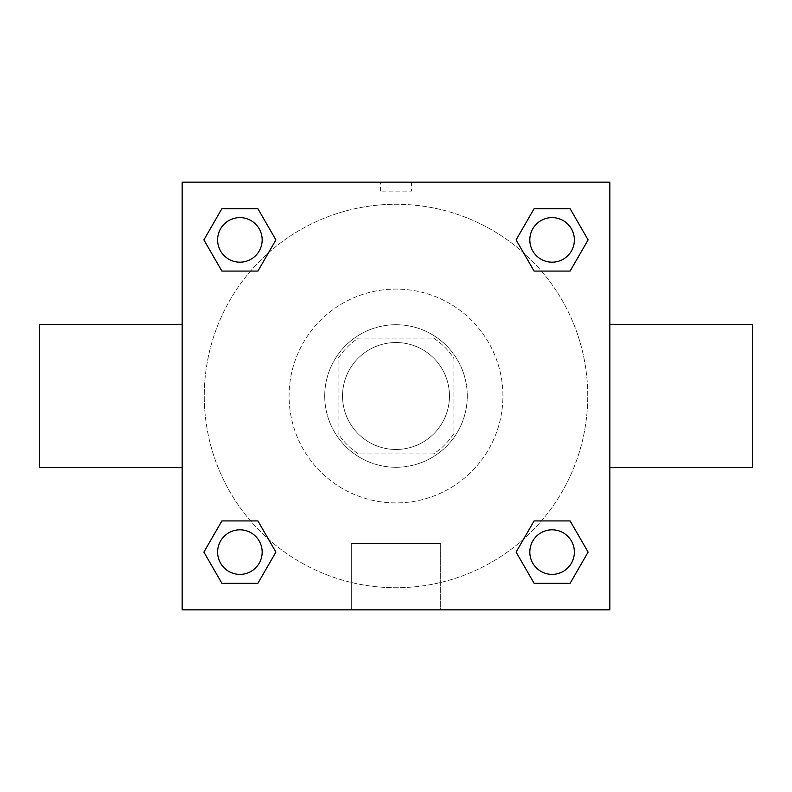 <?xml version="1.0" encoding="UTF-8"?>
<svg xmlns="http://www.w3.org/2000/svg" width="792" height="792" viewBox="0 0 792 792"><rect width="100%" height="100%" fill="white"/><g stroke="black" fill="none" stroke-linecap="round" stroke-linejoin="round"><path stroke-width="0.59" stroke-dasharray="3.96 2.97" d="M449.46 396A53.46 53.46 0 0 0 369.27 349.698A53.46 53.46 0 0 0 369.27 442.302A53.46 53.46 0 0 0 449.46 396A53.46 53.46 0 0 0 369.27 349.698A53.46 53.46 0 0 0 369.27 442.302A53.46 53.46 0 0 0 449.46 396M433.511 453.915L358.489 453.915A69.003 69.003 0 0 1 338.085 433.511L338.085 358.489A69.003 69.003 0 0 1 358.489 338.085L433.511 338.085A69.003 69.003 0 0 1 453.915 358.489L453.915 433.511A69.003 69.003 0 0 1 433.511 453.915L358.489 453.915A69.003 69.003 0 0 1 338.085 433.511L338.085 358.489A69.003 69.003 0 0 1 358.489 338.085L433.511 338.085A69.003 69.003 0 0 1 453.915 358.489L453.915 433.511A69.003 69.003 0 0 1 433.511 453.915M396 324.72A71.28 71.28 0 0 1 457.727 431.64A71.28 71.28 0 0 1 334.273 431.64A71.28 71.28 0 0 1 396 324.72A71.28 71.28 0 0 0 324.72 396A71.28 71.28 0 0 0 396 467.28A71.28 71.28 0 0 0 467.28 396A71.28 71.28 0 0 0 396 324.72M502.92 396A106.92 106.92 0 0 0 342.54 303.405A106.92 106.92 0 0 0 342.54 488.595A106.92 106.92 0 0 0 502.92 396A106.92 106.92 0 0 0 342.54 303.405A106.92 106.92 0 0 0 342.54 488.595A106.92 106.92 0 0 0 502.92 396M250.529 271.082L221.889 271.082L250.529 271.082L221.889 271.082L203.89 239.897L221.889 208.712L257.905 208.712L275.903 239.897L257.905 271.082M257.905 520.918L275.903 552.103L257.905 520.918L275.903 552.103L257.905 520.918L275.903 552.103L257.905 583.288L221.889 583.288L203.89 552.103L221.889 520.918L250.529 520.918M182.16 609.84L182.16 182.16L609.84 182.16L609.84 609.84L182.16 609.84L182.16 182.16L609.84 182.16L609.84 609.84L182.16 609.84L182.16 182.16L609.84 182.16L609.84 609.84L182.16 609.84M534.095 271.082L516.097 239.897L534.095 271.082L516.097 239.897L534.095 271.082L516.097 239.897L534.095 208.712L570.111 208.712L588.109 239.897L570.111 271.082L541.471 271.082M541.471 520.918L570.111 520.918L541.471 520.918L570.111 520.918L588.109 552.103L570.111 583.288L534.095 583.288L516.097 552.103L534.095 520.918M411.592 182.16L380.407 182.16L411.592 182.16L380.407 182.16L411.592 182.16L380.407 182.17L411.592 182.16L411.592 191.139L380.407 191.139L411.592 191.139M587.743 396A191.743 191.743 0 0 0 300.128 229.947A191.743 191.743 0 0 0 300.128 562.053A191.743 191.743 0 0 0 587.743 396A191.743 191.743 0 0 0 300.128 229.947A191.743 191.743 0 0 0 300.128 562.053A191.743 191.743 0 0 0 587.743 396M262.172 552.103A22.275 22.275 0 0 0 228.759 532.808A22.275 22.275 0 0 0 228.759 571.398A22.275 22.275 0 0 0 262.172 552.103A22.275 22.275 0 0 0 228.759 532.808A22.275 22.275 0 0 0 228.759 571.398A22.275 22.275 0 0 0 262.172 552.103A22.275 22.275 0 0 0 228.759 532.808A22.275 22.275 0 0 0 228.759 571.398A22.275 22.275 0 0 0 262.172 552.103A22.275 22.275 0 0 0 228.759 532.808A22.275 22.275 0 0 0 228.759 571.398A22.275 22.275 0 0 0 262.172 552.103A22.275 22.275 0 0 0 228.759 532.808A22.275 22.275 0 0 0 228.759 571.398A22.275 22.275 0 0 0 262.172 552.103M262.172 239.897A22.275 22.275 0 0 0 228.759 220.602A22.275 22.275 0 0 0 228.759 259.192A22.275 22.275 0 0 0 262.172 239.897A22.275 22.275 0 0 0 228.759 220.602A22.275 22.275 0 0 0 228.759 259.192A22.275 22.275 0 0 0 262.172 239.897A22.275 22.275 0 0 0 228.759 220.602A22.275 22.275 0 0 0 228.759 259.192A22.275 22.275 0 0 0 262.172 239.897A22.275 22.275 0 0 0 228.759 220.602A22.275 22.275 0 0 0 228.759 259.192A22.275 22.275 0 0 0 262.172 239.897A22.275 22.275 0 0 0 228.759 220.602A22.275 22.275 0 0 0 228.759 259.192A22.275 22.275 0 0 0 262.172 239.897M574.378 239.897A22.275 22.275 0 0 0 540.966 220.602A22.275 22.275 0 0 0 540.966 259.192A22.275 22.275 0 0 0 574.378 239.897A22.275 22.275 0 0 0 540.966 220.602A22.275 22.275 0 0 0 540.966 259.192A22.275 22.275 0 0 0 574.378 239.897A22.275 22.275 0 0 0 540.966 220.602A22.275 22.275 0 0 0 540.966 259.192A22.275 22.275 0 0 0 574.378 239.897A22.275 22.275 0 0 0 540.966 220.602A22.275 22.275 0 0 0 540.966 259.192A22.275 22.275 0 0 0 574.378 239.897A22.275 22.275 0 0 0 540.966 220.602A22.275 22.275 0 0 0 540.966 259.192A22.275 22.275 0 0 0 574.378 239.897M529.828 552.103A22.275 22.275 0 0 1 563.241 532.808A22.275 22.275 0 0 1 563.241 571.398A22.275 22.275 0 0 1 529.828 552.103A22.275 22.275 0 0 1 563.241 532.808A22.275 22.275 0 0 1 563.241 571.398A22.275 22.275 0 0 1 529.828 552.103M440.689 609.84L351.311 609.84L440.689 609.84L351.311 609.84L440.689 609.84L440.689 543.55L351.311 543.55L440.689 543.55L351.311 543.55L440.689 543.55L440.689 609.84M182.16 396L182.16 324.72L182.16 396M609.84 396L609.84 324.72L609.84 396M752.4 324.72L752.4 467.28M39.6 467.28L39.6 324.72M221.889 583.288L203.89 552.103L221.889 520.918L203.89 552.103L221.889 520.918L203.89 552.103L221.889 583.288L203.89 552.103L221.889 583.288L257.905 583.288L221.889 583.288M275.903 552.103L257.905 583.288L275.903 552.103M516.097 239.897L534.095 208.712L570.111 208.712L588.109 239.897L570.111 271.082L588.109 239.897L570.111 271.082L588.109 239.897L570.111 208.712L588.109 239.897L570.111 208.712L534.095 208.712L516.097 239.897M221.889 271.082L203.89 239.897L221.889 208.712L257.905 208.712L275.903 239.897L257.905 208.712L275.903 239.897L257.905 208.712L221.889 208.712L203.89 239.897L221.889 208.712L203.89 239.897L221.889 271.082M534.095 583.288L516.097 552.103L534.095 583.288L516.097 552.103L534.095 583.288L570.111 583.288L534.095 583.288M570.111 520.918L588.109 552.103L570.111 583.288L588.109 552.103L570.111 583.288L588.109 552.103L570.111 520.918M182.16 489.555L182.16 473.962L182.17 489.555M609.84 489.555L609.84 473.962L609.83 489.555M574.378 552.103A22.275 22.275 0 0 0 540.966 532.808A22.275 22.275 0 0 0 540.966 571.398A22.275 22.275 0 0 0 574.378 552.103A22.275 22.275 0 0 0 540.966 532.808A22.275 22.275 0 0 0 540.966 571.398A22.275 22.275 0 0 0 574.378 552.103A22.275 22.275 0 0 0 540.966 532.808A22.275 22.275 0 0 0 540.966 571.398A22.275 22.275 0 0 0 574.378 552.103M351.311 543.55L351.311 609.84L351.311 543.55M380.407 191.139L380.407 182.16"/><path stroke-width="1.19" d="M257.905 271.082L221.889 271.082L203.89 239.897L221.889 208.712L257.905 208.712L275.903 239.897L257.905 271.082L221.889 271.082L250.529 271.082M250.529 520.918L257.905 520.918L275.903 552.103L257.905 583.288L221.889 583.288L203.89 552.103L221.889 520.918L257.905 520.918M541.471 271.082L534.095 271.082L516.097 239.897L534.095 208.712L570.111 208.712L588.109 239.897L570.111 271.082L534.095 271.082M534.095 520.918L570.111 520.918L588.109 552.103L570.111 583.288L534.095 583.288L516.097 552.103L534.095 520.918L570.111 520.918L541.471 520.918M609.84 467.28L752.4 467.28L752.4 324.72L609.84 324.72M182.16 324.72L39.6 324.72L39.6 467.28L182.16 467.28M182.16 182.16L609.84 182.16L609.84 609.84L182.16 609.84L182.16 182.16M570.111 583.288L534.095 583.288L570.111 583.288M574.378 552.103A22.275 22.275 0 0 0 540.966 532.808A22.275 22.275 0 0 0 540.966 571.398A22.275 22.275 0 0 0 574.378 552.103M257.905 583.288L221.889 583.288L257.905 583.288M262.172 552.103A22.275 22.275 0 0 0 228.759 532.808A22.275 22.275 0 0 0 228.759 571.398A22.275 22.275 0 0 0 262.172 552.103M534.095 208.712L570.111 208.712L534.095 208.712M574.378 239.897A22.275 22.275 0 0 0 540.966 220.602A22.275 22.275 0 0 0 540.966 259.192A22.275 22.275 0 0 0 574.378 239.897M221.889 208.712L257.905 208.712L221.889 208.712M262.172 239.897A22.275 22.275 0 0 0 228.759 220.602A22.275 22.275 0 0 0 228.759 259.192A22.275 22.275 0 0 0 262.172 239.897"/></g></svg>
